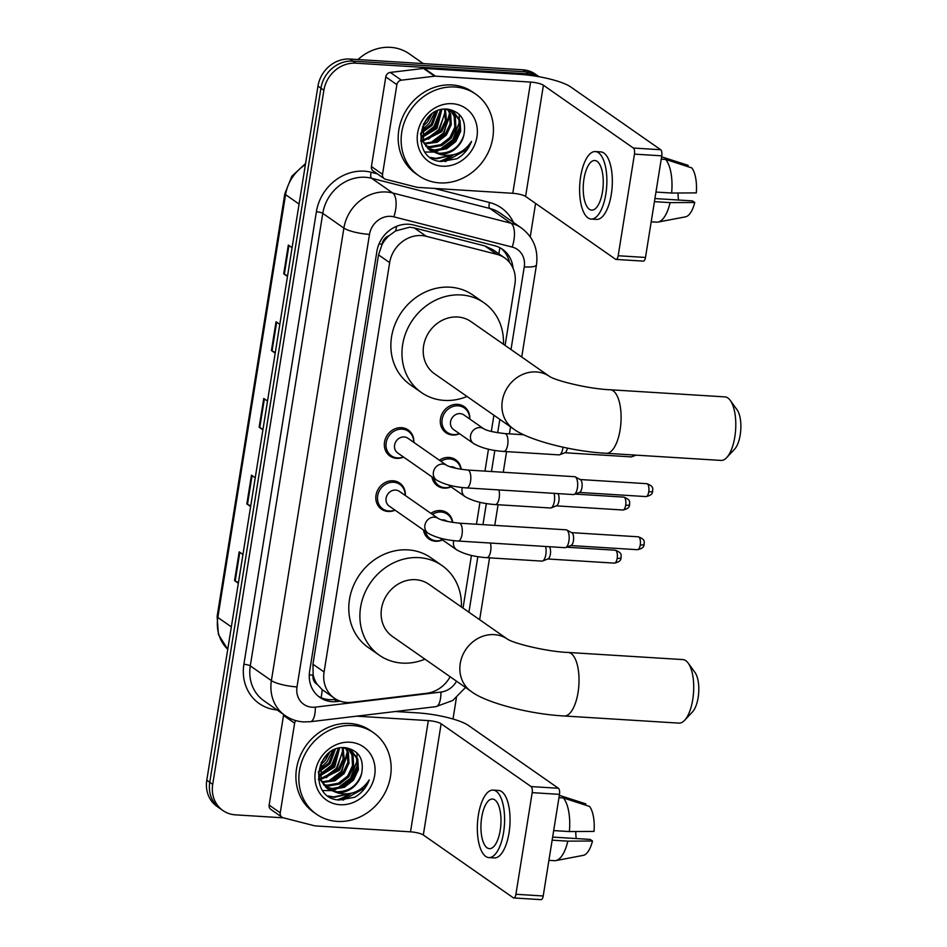 <?xml version="1.0" encoding="UTF-8"?>
<svg xmlns="http://www.w3.org/2000/svg" width="947" height="947" viewBox="0 0 947 947"><rect width="100%" height="100%" fill="white"/><g stroke="black" fill="none" stroke-linecap="round" stroke-linejoin="round"><path stroke-width="1.42" d="M459.544 433.726A15.91 14.181 -55.1 0 1 452.595 435.016A15.91 14.181 -55.1 0 1 445.942 432.72A15.91 14.181 -55.1 0 1 441.539 415.023A15.91 14.181 -55.1 0 1 457.508 404.333A15.91 14.181 -55.1 0 1 464.16 406.618A15.91 14.181 -55.1 0 1 469.783 419.048M439.396 460.218A15.91 14.181 -55.1 0 1 448.996 457.448A15.91 14.181 -55.1 0 1 455.649 459.733A15.91 14.181 -55.1 0 1 461.213 469.333M451.032 486.841A15.91 14.181 -55.1 0 1 444.084 488.131A15.91 14.181 -55.1 0 1 437.431 485.835A15.91 14.181 -55.1 0 1 431.962 476.874M430.885 513.333A15.91 14.181 -55.1 0 1 440.497 510.563A15.91 14.181 -55.1 0 1 447.15 512.848A15.91 14.181 -55.1 0 1 452.702 522.448M442.521 539.956A15.91 14.181 -55.1 0 1 435.584 541.246A15.91 14.181 -55.1 0 1 428.932 538.95A15.91 14.181 -55.1 0 1 423.463 529.989M395.077 510.173A15.91 14.181 -55.1 0 1 388.128 511.463A15.91 14.181 -55.1 0 1 381.475 509.178A15.91 14.181 -55.1 0 1 377.072 491.469A15.91 14.181 -55.1 0 1 393.041 480.792A15.91 14.181 -55.1 0 1 399.693 483.077A15.91 14.181 -55.1 0 1 405.328 495.494M403.588 457.058A15.91 14.181 -55.1 0 1 396.639 458.348A15.91 14.181 -55.1 0 1 389.986 456.063A15.91 14.181 -55.1 0 1 385.583 438.354A15.91 14.181 -55.1 0 1 401.552 427.677A15.91 14.181 -55.1 0 1 408.204 429.962A15.91 14.181 -55.1 0 1 413.827 442.379M505.094 345.406L514.919 284.076A29.842 26.587 124.9 0 0 504.692 257.915L492.89 249.677L484.852 245.948L414.206 227.896L409.601 227.209L395.597 230.95L389.075 235.673A9.944 8.866 124.9 0 0 382.103 244.16A29.842 6.463 -170.9 0 1 379.025 243.924M504.692 257.915A29.842 26.587 124.9 0 0 496.891 254.352L426.245 236.3A29.842 26.587 124.9 0 0 421.569 235.566A29.842 26.587 124.9 0 0 389.655 262.627L324.087 671.979A29.842 26.587 124.9 0 0 334.315 698.152A29.842 26.587 124.9 0 0 351.597 702.307L426.588 693.311A29.842 26.587 124.9 0 0 450.133 676.738M317.209 684.35A29.842 26.587 -55.1 0 1 313.149 674.666L313.066 675.175A9.944 8.866 124.9 0 0 317.209 684.35L322.134 689.605L334.315 698.152M382.103 244.16L382.02 244.657A29.842 26.587 -55.1 0 1 389.075 235.673M382.02 244.657L378.516 254.861L312.948 664.214L313.149 674.666M463.024 608.104L471.452 555.427M476.459 524.236L479.963 502.312M484.959 471.121L488.474 449.198M491.315 431.477L493.908 415.236M513.037 268.167A29.842 26.587 124.9 0 0 502.526 249.31A29.842 26.587 124.9 0 0 494.725 245.746L413.484 224.984A29.842 26.587 124.9 0 0 408.808 224.25A29.842 26.587 124.9 0 0 376.894 251.322L309.633 671.245A29.842 26.587 124.9 0 0 319.861 697.406A29.842 26.587 124.9 0 0 337.144 701.561L340.316 701.182M351.136 793.361A39.786 35.441 -55.1 0 1 339.038 800.014A39.786 35.441 -55.1 0 0 351.136 793.361M453.412 154.835A39.786 35.441 -55.1 0 1 441.314 161.475A39.786 35.441 -55.1 0 0 453.412 154.835M283.413 817.829L235.412 814.846A29.842 26.587 -55.1 0 1 222.936 810.549A29.842 26.587 -55.1 0 1 212.708 784.376L323.886 90.249A29.842 26.587 -55.1 0 1 355.8 63.177L528.746 73.937A29.842 26.587 -55.1 0 1 538.618 76.66M535.588 203.427L530.249 236.797M456.395 697.832L453.009 719.022M222.936 810.549L217.017 806.406A29.842 26.587 -55.1 0 1 206.789 780.245L317.967 86.106A29.842 26.587 -55.1 0 1 349.881 59.045L522.827 69.806L525.786 71.877A29.842 26.587 -55.1 0 1 538.263 76.162A29.842 26.587 -55.1 0 0 525.786 71.877L352.84 61.117L525.786 71.877L528.746 73.937M317.967 86.106L320.926 88.178A29.842 26.587 -55.1 0 1 352.84 61.117A29.842 26.587 -55.1 0 0 320.926 88.178L209.749 782.317L320.926 88.178L323.886 90.249M219.976 808.478A29.842 26.587 -55.1 0 1 209.749 782.317A29.842 26.587 -55.1 0 0 219.976 808.478M336.078 699.265L334.184 699.49A29.842 26.587 -55.1 0 1 318.417 696.317M501.01 248.339A29.842 26.587 -55.1 0 1 509.51 262.378M337.463 799.765A39.786 35.441 124.9 0 0 349.218 793.74M439.739 161.239A39.786 35.441 124.9 0 0 451.494 155.213M238.431 582.63L235.199 580.996A7.955 1.728 -170.9 0 1 234.572 580.629L238.336 583.257M242.941 554.492L239.177 551.864L234.572 580.629M250.718 505.935L247.487 504.301A7.955 1.728 -170.9 0 1 246.859 503.934L250.624 506.562M255.228 477.797L251.464 475.169L246.859 503.934M287.58 275.837L284.337 274.192A7.955 1.728 -170.9 0 1 283.709 273.825L287.474 276.465M292.09 247.7L288.326 245.072L283.709 273.825M275.293 352.533L272.049 350.899A7.955 1.728 -170.9 0 1 271.422 350.532L275.198 353.16M279.803 324.395L276.039 321.767L271.422 350.532M263.006 429.24L259.762 427.594A7.955 1.728 -170.9 0 1 259.147 427.227L262.911 429.855M267.516 401.102L263.751 398.474L259.147 427.227M522.827 69.806A29.842 26.587 -55.1 0 1 535.304 74.103L539.08 76.743M382.529 174.307A4.972 4.427 124.9 0 0 384.233 178.663L373.13 170.91A4.972 4.427 -55.1 0 1 371.425 166.554L382.529 174.307L396.888 84.662L385.784 76.908A4.972 4.427 -55.1 0 1 390.294 72.422L423.51 68.433A4.972 4.427 -55.1 0 1 424.315 68.409L519.501 74.328A39.786 8.618 -170.9 0 1 570.71 86.935L660.686 149.733A4.972 1.989 93.6 0 1 661.764 155.829L634.466 154.124A4.972 1.989 -86.4 0 0 633.377 148.04L543.412 85.23A9.944 2.154 9.1 0 0 530.604 82.081L435.431 76.162A4.972 4.427 124.9 0 0 434.626 76.186L401.41 80.175A4.972 4.427 124.9 0 0 396.888 84.662M371.425 166.554L385.784 76.908M384.233 178.663A4.972 4.427 124.9 0 0 385.536 179.255L416.834 187.257A4.972 4.427 124.9 0 0 417.615 187.376L512.789 193.295A9.944 2.154 9.1 0 1 525.597 196.455L615.562 259.253A4.972 1.989 -86.4 0 0 616.024 259.419A4.972 1.989 -86.4 0 0 618.178 255.749L645.487 257.454L661.764 155.829M645.487 257.454A4.972 1.989 93.6 0 1 643.333 261.123L616.024 259.419M618.178 255.749L634.466 154.124M602.493 191.779A24.871 9.92 -86.4 0 0 594.787 160.505A24.871 9.92 -86.4 0 0 583.979 178.853A24.871 9.92 -86.4 0 0 591.697 210.139A24.871 9.92 -86.4 0 0 602.493 191.779M591.141 219.065L596.598 219.408A33.82 13.495 -86.4 0 0 611.288 194.443A33.82 13.495 -86.4 0 0 600.8 151.911L595.343 151.567A33.82 13.495 -86.4 0 0 580.653 176.533A33.82 13.495 -86.4 0 0 591.141 219.065A33.82 13.495 -86.4 0 0 605.831 194.111A33.82 13.495 -86.4 0 0 595.343 151.567M687.936 166.648L688.149 165.334L661.61 156.811M651.205 221.811L656.745 222.154A32.825 13.092 -86.4 0 0 658.082 222.072A32.825 13.092 -86.4 0 0 670.085 202.622L694.767 202.48L692.482 200.894L654.922 198.562M654.424 201.64L670.085 202.622M658.082 222.072L685.533 216.839A25.865 10.322 -86.4 0 0 694.767 202.48M678.076 192.999A19.887 7.931 -86.4 0 0 678.514 200.018M671.624 193.034A32.825 13.092 -86.4 0 0 665.634 159.416L691.855 167.927A25.865 10.322 -86.4 0 1 696.305 192.892L671.624 193.034L655.963 192.063M661.243 159.143L665.634 159.416M357.99 59.554A44.758 39.881 -55.1 0 1 390.519 47.35A44.758 39.881 -55.1 0 1 409.222 53.79L423.285 63.615M439.609 182.889A49.729 44.308 -55.1 0 1 418.823 175.728A49.729 44.308 -55.1 0 1 405.067 120.399A49.729 44.308 -55.1 0 1 454.962 87.006A49.729 44.308 -55.1 0 1 475.749 94.167A49.729 44.308 -55.1 0 1 489.504 149.496A49.729 44.308 -55.1 0 1 439.609 182.889M418.823 175.728L415.863 173.656A49.729 44.308 -55.1 0 1 402.108 118.339A49.729 44.308 -55.1 0 1 452.003 84.946A49.729 44.308 -55.1 0 1 472.79 92.108L475.749 94.167M427.653 148.253L434.294 149.969L445.433 147.981L454.631 140.783L459.508 130.402L458.881 119.665L453.187 111.675M452.607 111.249L448.866 109.307M428.174 148.762L435.466 150.786L446.605 148.797L455.803 141.612L460.68 131.219L460.053 120.482L453.779 112.066L445.35 109.13L446.582 121.37L441.693 131.763L423.084 141.008M425.736 145.992L429.595 146.678L440.734 144.69L449.92 137.504L454.809 127.111L454.181 116.386L450.618 110.349M426.186 146.584L430.767 147.507L441.906 145.518L451.103 138.321L455.981 127.94L455.353 117.203L451.281 110.633M424.102 143.317L436.034 141.411L445.22 134.225L450.109 123.832L449.482 113.107L447.73 109.461M424.481 144.027L437.206 142.228L446.392 135.042L451.281 124.649L450.654 113.924L448.487 109.639M422.8 140.18L440.521 130.946L445.398 120.553L444.534 109.165M421.936 136.404L435.821 127.656L440.876 109.734M422.102 137.41L436.993 128.484L441.858 109.521M421.77 131.633L431.11 124.377L436.366 111.32M420.551 133.361L422.125 140.76L429.228 149.756M421.723 132.959L432.294 125.193L437.609 110.787M423.416 124.258L429.607 115.889M422.611 126.661L427.594 121.914L431.808 114.054M429.82 150.147L438.994 153.248C451.388 153.142 459.674 147.116 463.864 135.172C466.575 120.766 461.343 112.113 448.156 109.225C417.26 105.283 409.814 160.232 441.444 161.499L456.928 158.753C463.852 154.752 468.718 148.963 471.523 141.375C463.805 152.905 453.364 157.261 440.189 154.468L438.485 153.864A22.479 20.029 -55.1 0 0 440.118 154.03A22.479 20.029 -55.1 0 0 463.864 135.172M423.652 123.678L423.309 141.577L430.4 150.573L438.485 153.864M420.586 140.866L421.356 140.937M452.299 103.697A32.423 28.895 -55.1 0 1 476.957 136.794A32.423 28.895 -55.1 0 1 442.285 166.199A32.423 28.895 -55.1 0 1 417.615 133.101A32.423 28.895 -55.1 0 1 452.299 103.697M423.688 135.942L434.543 126.981L441.255 109.651M428.399 139.233L439.242 130.26L445.93 109.177M433.099 142.512L443.942 133.551L450.37 110.254M425.096 152.017L432.945 152.076M433.477 151.994L438.295 150.833M442.498 149.07L453.341 140.109L459.354 127.632L459.271 114.398M431.287 157.877L436.472 158.812L453.376 154.846M421.912 130.177L429.251 123.288L434.933 112.054M421.9 136.108L433.951 126.578L440.627 109.805M425.392 139.919L438.65 129.857L445.398 112.03M430.092 143.198L443.35 133.136L450.097 115.309M439.491 149.768L452.761 139.706L459.496 121.879M430.648 157.451L435.88 158.398L451.305 155.237M445.161 161.653L466.859 149.543L471.523 141.375M730.255 400.403L737.086 409.802A21.876 8.724 93.6 0 1 740.211 434.91A21.876 8.724 93.6 0 1 734.635 449.127L726.704 457.602A31.831 12.702 -86.4 0 0 734.813 436.934A31.831 12.702 -86.4 0 0 730.255 400.403A31.831 12.702 -86.4 0 0 724.94 396.888L610.259 389.762A31.831 12.702 93.6 0 1 620.119 429.796A31.831 12.702 93.6 0 1 606.305 453.293L720.987 460.42A31.831 12.702 -86.4 0 0 726.704 457.602M549.591 376.468L470.955 321.578A31.831 28.363 124.9 0 0 457.65 316.996A31.831 28.363 124.9 0 0 425.712 338.363A31.831 28.363 124.9 0 0 434.519 373.769L513.227 428.719C527.432 439.87 571.065 451.435 606.305 453.293M467.025 396.462A54.701 48.735 -55.1 0 1 444.285 400.403A54.701 48.735 -55.1 0 1 421.427 392.532A54.701 48.735 -55.1 0 1 406.287 331.675A54.701 48.735 -55.1 0 1 461.177 294.943A54.701 48.735 -55.1 0 1 484.047 302.815A54.701 48.735 -55.1 0 1 503.449 344.27M421.427 392.532L410.311 384.778A54.701 48.735 -55.1 0 1 395.183 323.921A54.701 48.735 -55.1 0 1 450.074 287.19A54.701 48.735 -55.1 0 1 472.932 295.062L484.047 302.815M688.185 663.101L695.003 672.5A21.876 8.724 93.6 0 1 698.14 697.608A21.876 8.724 93.6 0 1 692.565 711.824L684.622 720.3A31.831 12.702 -86.4 0 0 692.742 699.632A31.831 12.702 -86.4 0 0 688.185 663.101A31.831 12.702 -86.4 0 0 682.87 659.586L568.176 652.459A31.831 12.702 93.6 0 1 578.049 692.494A31.831 12.702 93.6 0 1 564.223 715.991L678.916 723.117A31.831 12.702 -86.4 0 0 684.622 720.3M471.156 691.417A31.831 28.363 124.9 0 1 460.242 663.504A31.831 28.363 124.9 0 1 494.287 634.632A31.831 28.363 124.9 0 1 507.509 639.166L428.873 584.275A31.831 28.363 124.9 0 0 415.567 579.694A31.831 28.363 124.9 0 0 383.63 601.061A31.831 28.363 124.9 0 0 392.437 636.467L471.156 691.417C485.361 702.567 528.982 714.133 564.223 715.991M424.943 659.159A54.701 48.735 -55.1 0 1 402.215 663.101A54.701 48.735 -55.1 0 1 379.345 655.229A54.701 48.735 -55.1 0 1 364.216 594.373A54.701 48.735 -55.1 0 1 419.107 557.641A54.701 48.735 -55.1 0 1 441.965 565.513A54.701 48.735 -55.1 0 1 461.378 606.968M379.345 655.229L368.241 647.476A54.701 48.735 -55.1 0 1 353.101 586.619A54.701 48.735 -55.1 0 1 407.991 549.887A54.701 48.735 -55.1 0 1 430.861 557.759L441.965 565.513M466.658 487.918C454.217 487.066 444.155 484.438 436.472 480.022L397.669 452.938A8.949 7.978 -55.1 0 1 395.195 442.983A8.949 7.978 -55.1 0 1 404.18 436.969A8.949 7.978 -55.1 0 1 407.92 438.26L446.724 465.344C450.085 467.285 457.093 468.86 467.771 470.055A8.949 3.575 93.6 0 1 470.541 481.313A8.949 3.575 93.6 0 1 470.446 481.845A8.949 3.575 93.6 0 1 466.658 487.918L573.515 494.571A8.949 3.575 93.6 0 0 574.166 494.464A8.949 3.575 93.6 0 0 577.41 487.954A8.949 3.575 93.6 0 0 575.456 477.004A8.949 3.575 93.6 0 0 575.267 476.886A8.949 3.575 93.6 0 0 574.628 476.696L467.771 470.055M403.434 456.951A14.915 13.294 -55.1 0 1 397.527 457.91A14.915 13.294 -55.1 0 1 391.3 455.767A14.915 13.294 -55.1 0 1 387.169 439.171A14.915 13.294 -55.1 0 1 402.144 429.145A14.915 13.294 -55.1 0 1 408.37 431.299A14.915 13.294 -55.1 0 1 413.685 442.273M580.251 479.584A6.463 2.581 93.6 0 1 580.393 479.656A6.463 2.581 93.6 0 1 580.535 479.738A6.463 2.581 93.6 0 1 581.943 487.658A6.463 2.581 93.6 0 1 579.611 492.345L574.166 494.464M458.147 541.033C445.706 540.181 435.644 537.553 427.973 533.137L389.17 506.053A8.949 7.978 -55.1 0 1 386.696 496.098A8.949 7.978 -55.1 0 1 395.668 490.084A8.949 7.978 -55.1 0 1 399.409 491.375L438.212 518.459C441.574 520.4 448.582 521.975 459.259 523.17A8.949 3.575 93.6 0 1 462.029 534.428A8.949 3.575 93.6 0 1 461.947 534.96A8.949 3.575 93.6 0 1 458.147 541.033L565.004 547.686A8.949 3.575 93.6 0 0 565.667 547.567A8.949 3.575 93.6 0 0 568.898 541.068A8.949 3.575 93.6 0 0 566.945 530.119A8.949 3.575 93.6 0 0 566.756 530A8.949 3.575 93.6 0 0 566.117 529.811L459.259 523.17M394.923 510.066A14.915 13.294 -55.1 0 1 389.028 511.025A14.915 13.294 -55.1 0 1 382.789 508.882A14.915 13.294 -55.1 0 1 378.658 492.286A14.915 13.294 -55.1 0 1 393.632 482.26A14.915 13.294 -55.1 0 1 399.871 484.414A14.915 13.294 -55.1 0 1 405.174 495.388M571.751 532.699A6.463 2.581 93.6 0 1 571.893 532.77A6.463 2.581 93.6 0 1 572.024 532.853A6.463 2.581 93.6 0 1 573.432 540.761A6.463 2.581 93.6 0 1 571.1 545.46L565.667 547.567M473.618 443.551L453.625 429.595A8.949 7.978 -55.1 0 1 451.151 419.639A8.949 7.978 -55.1 0 1 460.135 413.626A8.949 7.978 -55.1 0 1 463.876 414.916L483.87 428.873C487.232 430.814 494.239 432.388 504.917 433.584A8.949 3.575 93.6 0 1 505.734 433.88A8.949 3.575 93.6 0 1 507.592 445.374A8.949 3.575 93.6 0 1 503.804 451.447C491.363 450.594 481.301 447.967 473.618 443.551A8.949 7.978 -55.1 0 1 470.481 436.247A8.949 7.978 -55.1 0 1 480.129 427.582A8.949 7.978 -55.1 0 1 483.87 428.873M459.39 433.619A14.915 13.294 -55.1 0 1 453.483 434.566A14.915 13.294 -55.1 0 1 447.256 432.424A14.915 13.294 -55.1 0 1 443.125 415.828A14.915 13.294 -55.1 0 1 458.099 405.813A14.915 13.294 -55.1 0 1 464.326 407.956A14.915 13.294 -55.1 0 1 469.629 418.941M567.36 448.12A6.463 2.581 93.6 0 1 565.051 452.654L559.618 454.773A8.949 3.575 93.6 0 1 558.967 454.88L503.804 451.447M562.992 447.209A8.949 3.575 93.6 0 1 559.618 454.773M450.156 466.788A8.949 7.978 -55.1 0 1 451.624 466.741A8.949 7.978 -55.1 0 1 455.365 468.031L455.791 468.327M450.879 486.734A14.915 13.294 -55.1 0 1 444.983 487.681A14.915 13.294 -55.1 0 1 438.745 485.539A14.915 13.294 -55.1 0 1 433.821 478.176M440.923 461.296A14.915 13.294 -55.1 0 1 449.588 458.928A14.915 13.294 -55.1 0 1 455.827 461.071A14.915 13.294 -55.1 0 1 460.917 469.298M557.901 493.6A6.463 2.581 93.6 0 1 558.872 501.081A6.463 2.581 93.6 0 1 556.54 505.769L551.107 507.888A8.949 3.575 93.6 0 1 550.456 507.994L495.293 504.562C482.852 503.709 472.79 501.081 465.119 496.666A8.949 7.978 -55.1 0 1 461.982 489.362A8.949 7.978 -55.1 0 1 462.349 487.539M554.066 493.351A8.949 3.575 93.6 0 1 554.196 502.218A8.949 3.575 93.6 0 1 551.107 507.888M441.645 519.903A8.949 7.978 -55.1 0 1 443.125 519.856A8.949 7.978 -55.1 0 1 446.866 521.146L447.28 521.442M442.367 539.849A14.915 13.294 -55.1 0 1 436.472 540.796A14.915 13.294 -55.1 0 1 430.234 538.654A14.915 13.294 -55.1 0 1 425.31 531.291M432.412 514.41A14.915 13.294 -55.1 0 1 441.077 512.031A14.915 13.294 -55.1 0 1 447.315 514.185A14.915 13.294 -55.1 0 1 452.417 522.413M549.402 546.715A6.463 2.581 93.6 0 1 550.373 554.196A6.463 2.581 93.6 0 1 548.041 558.884L542.607 561.003A8.949 3.575 93.6 0 1 541.944 561.109L486.782 557.676C474.34 556.824 464.29 554.196 456.608 549.781A8.949 7.978 -55.1 0 1 453.471 542.477A8.949 7.978 -55.1 0 1 453.838 540.654M545.555 546.466A8.949 3.575 93.6 0 1 545.685 555.333A8.949 3.575 93.6 0 1 542.607 561.003M280.253 812.834A4.972 4.427 124.9 0 0 281.957 817.19L270.854 809.436A4.972 4.427 -55.1 0 1 269.149 805.08L280.253 812.834L294.612 723.188L283.508 715.435A4.972 4.427 -55.1 0 1 283.721 714.583M269.149 805.08L283.508 715.435M395.444 711.505L417.225 712.854A39.786 8.618 -170.9 0 1 468.434 725.461L558.41 788.271A4.972 1.989 93.6 0 1 559.488 794.355L532.19 792.651A4.972 1.989 -86.4 0 0 531.101 786.566L441.136 723.768A9.944 2.154 9.1 0 0 428.328 720.608L356.676 716.157M281.957 817.19A4.972 4.427 124.9 0 0 283.26 817.782L314.558 825.784A4.972 4.427 124.9 0 0 315.339 825.902L410.513 831.833A9.944 2.154 9.1 0 1 423.321 834.982L513.286 897.78A4.972 1.989 -86.4 0 0 513.748 897.945A4.972 1.989 -86.4 0 0 515.914 894.276L543.211 895.98L559.488 794.355M543.211 895.98A4.972 1.989 93.6 0 1 541.057 899.65L513.748 897.945M515.914 894.276L532.19 792.651M295.784 720.596A4.972 4.427 124.9 0 0 294.612 723.188M500.217 830.306A24.871 9.92 -86.4 0 0 492.511 799.031A24.871 9.92 -86.4 0 0 481.703 817.379A24.871 9.92 -86.4 0 0 489.421 848.666A24.871 9.92 -86.4 0 0 500.217 830.306M488.865 857.591L494.322 857.935A33.82 13.495 -86.4 0 0 509.013 832.969A33.82 13.495 -86.4 0 0 498.524 790.437L493.067 790.094A33.82 13.495 -86.4 0 0 478.377 815.059A33.82 13.495 -86.4 0 0 488.865 857.591A33.82 13.495 -86.4 0 0 503.555 832.638A33.82 13.495 -86.4 0 0 493.067 790.094M585.672 805.175L585.873 803.873L559.334 795.338M548.929 860.338L554.469 860.681A32.825 13.092 -86.4 0 0 555.806 860.598A32.825 13.092 -86.4 0 0 567.809 841.149L592.491 841.007L590.206 839.421L552.646 837.089M552.148 840.178L567.809 841.149M555.806 860.598L583.257 855.366A25.865 10.322 -86.4 0 0 592.491 841.007M575.8 831.525A19.887 7.931 -86.4 0 0 576.238 838.557M569.348 831.561A32.825 13.092 -86.4 0 0 563.358 797.942L589.579 806.453A25.865 10.322 -86.4 0 1 594.029 831.419L569.348 831.561L553.687 830.59M558.967 797.67L563.358 797.942M337.333 821.416A49.729 44.308 -55.1 0 1 316.547 814.254A49.729 44.308 -55.1 0 1 302.791 758.926A49.729 44.308 -55.1 0 1 352.686 725.532A49.729 44.308 -55.1 0 1 373.473 732.694A49.729 44.308 -55.1 0 1 387.228 788.022A49.729 44.308 -55.1 0 1 337.333 821.416M316.547 814.254L313.587 812.183A49.729 44.308 -55.1 0 1 299.832 756.866A49.729 44.308 -55.1 0 1 349.727 723.472A49.729 44.308 -55.1 0 1 370.514 730.634L373.473 732.694M325.377 786.779L332.018 788.496L343.157 786.507L352.355 779.31L357.232 768.928L356.605 758.192L350.911 750.202M350.331 749.775L346.59 747.834M325.898 787.288L333.19 789.313L344.329 787.324L353.527 780.139L358.404 769.745L357.777 759.021L351.503 750.592L343.074 747.657L344.306 759.896L339.417 770.29L320.808 779.535M323.46 784.518L327.319 785.217L338.458 783.216L347.644 776.031L352.533 765.649L351.905 754.913L348.342 748.876M323.91 785.122L328.491 786.034L339.63 784.045L348.827 776.848L353.705 766.466L353.077 755.73L349.005 749.16M321.826 781.843L333.758 779.937L342.944 772.752L347.833 762.359L347.206 751.634L345.454 747.988M322.205 782.553L334.93 780.766L344.116 773.569L349.005 763.187L348.378 752.451L346.211 748.166M320.524 778.706L338.245 769.473L343.122 759.08L342.258 747.692M319.66 774.93L333.545 766.182L338.6 748.272M319.826 775.948L334.717 767.011L339.582 748.059M319.494 770.16L328.846 762.903L334.09 749.846M318.287 771.888L319.849 779.286L326.952 788.283M319.447 771.485L330.018 763.72L335.333 749.314M321.14 762.785L327.331 754.416M320.335 765.188L325.318 760.441L329.532 752.581M327.544 788.685L336.718 791.775C349.112 791.668 357.398 785.643 361.588 773.699C364.299 759.293 359.067 750.64 345.88 747.751C314.984 743.809 307.538 798.759 339.168 800.026L354.652 797.279C361.576 793.278 366.442 787.49 369.247 779.902C361.529 791.432 351.088 795.788 337.913 792.994L336.209 792.39A22.479 20.029 -55.1 0 0 337.842 792.556A22.479 20.029 -55.1 0 0 361.588 773.699M321.376 762.217L321.033 780.103L328.124 789.1L336.209 792.39M318.31 779.393L319.08 779.464M350.023 742.223A32.423 28.895 -55.1 0 1 374.681 775.321A32.423 28.895 -55.1 0 1 340.009 804.725A32.423 28.895 -55.1 0 1 315.339 771.627A32.423 28.895 -55.1 0 1 350.023 742.223M321.412 774.468L332.267 765.507L338.979 748.177M326.123 777.759L336.966 768.798L343.654 747.704M330.823 781.038L341.666 772.077L348.105 748.781M322.82 790.544L330.669 790.603M331.201 790.532L336.019 789.36M340.222 787.608L351.065 778.635L357.078 766.159L356.995 752.924M329.011 796.403L334.196 797.338L351.1 793.373M319.636 768.715L326.975 761.814L332.657 750.58M319.624 774.646L331.675 765.105L338.351 748.331M323.116 778.446L336.374 768.384L343.122 750.557M327.816 781.725L341.074 771.663L347.821 753.836M337.215 788.295L350.485 778.233L357.22 760.405M328.372 795.977L333.604 796.936L349.029 793.764M342.885 800.191L364.583 788.082L369.247 779.902M414.206 227.896L426.245 236.3M321.069 697.667A29.842 10.606 -96.8 0 0 322.134 689.605M498.809 253.808A29.842 12.844 -75.7 0 0 499.779 247.664M395.597 230.95A29.842 12.844 -75.7 0 0 396.627 226.321M313.066 675.175A29.842 6.463 -170.9 0 1 309.267 674.868M378.516 254.861L389.655 262.627M484.852 245.948L496.891 254.352M312.948 664.214L324.087 671.979M511.013 349.538L524.247 266.9A19.887 17.721 124.9 0 0 512.22 247.072L393.881 216.839A19.887 17.721 124.9 0 0 390.768 216.354A19.887 17.721 124.9 0 0 369.496 234.394L297.003 686.918A19.887 17.721 124.9 0 0 312.143 707.231A19.887 17.721 124.9 0 0 315.351 707.137L440.947 692.068A19.887 17.721 124.9 0 0 456.549 681.213M297.003 686.918A19.887 4.309 9.1 0 1 271.398 680.621L343.879 228.085A39.786 35.441 -55.1 0 1 386.435 192.004A39.786 35.441 -55.1 0 1 392.662 192.987L371.555 178.249A39.786 35.441 124.9 0 0 365.329 177.278A39.786 35.441 124.9 0 0 322.773 213.359L250.292 665.883A39.786 35.441 124.9 0 0 263.929 700.78L285.035 715.506A39.786 35.441 -55.1 0 1 271.398 680.621L250.292 665.883A4.972 1.077 -170.9 0 0 243.888 664.309L316.381 211.785A4.972 1.077 -170.9 0 1 322.773 213.359L343.879 228.085A19.887 4.309 9.1 0 0 369.496 234.394M285.035 715.506C290.575 719.329 296.731 721.46 303.502 721.91L310.308 721.721A19.887 7.067 -96.8 0 0 315.351 707.137M316.381 211.785A44.758 39.881 -55.1 0 1 364.252 171.182A44.758 39.881 -55.1 0 1 371.26 172.283L377.308 173.834M434.413 188.429L489.599 202.528A44.758 39.881 -55.1 0 1 513.428 222.403M277.057 709.942A44.758 39.881 -55.1 0 1 243.888 664.309M355.8 63.177L349.881 59.045M212.708 784.376L206.789 780.245M393.881 216.839A19.887 8.559 -75.7 0 0 392.662 192.987L511.001 223.22L489.907 208.494L371.555 178.249A4.972 2.143 104.3 0 1 371.26 172.283M512.22 247.072A19.887 8.559 -75.7 0 0 511.001 223.22A39.786 35.441 -55.1 0 1 521.406 227.978L500.3 213.241A39.786 35.441 124.9 0 0 489.907 208.494A4.972 2.143 104.3 0 1 489.599 202.528M468.931 612.236L477.833 556.67M482.958 524.638L486.344 503.555M491.469 471.523L494.843 450.441M497.672 432.755L499.827 419.355M310.308 721.721L435.916 706.651A19.887 7.067 -96.8 0 0 440.947 692.068M524.247 266.9A19.887 4.309 9.1 0 0 536.476 264.876C538.452 249.487 533.421 237.188 521.406 227.978M334.184 699.49L337.144 701.561M227.754 649.322L218.426 634.514L217.123 616.45A9.944 2.154 9.1 0 0 217.846 617.456A39.786 35.441 124.9 0 0 227.754 649.299M305.384 164.66A39.786 35.441 124.9 0 0 285.568 194.644A9.944 2.154 -170.9 0 1 284.846 193.638L291.842 176.26L305.573 163.5M299.074 204.079L285.568 194.644L217.846 617.456L231.352 626.878M259.762 427.594L264.367 398.9M272.049 350.899L276.654 322.193M284.337 274.192L288.93 245.498M247.487 504.301L252.08 475.595M235.199 580.996L239.792 552.302M525.597 196.455L543.412 85.23M512.789 193.295L530.604 82.081M424.315 68.409L435.431 76.162M633.377 148.04L660.686 149.733M434.626 76.186L423.51 68.433M390.294 72.422L401.41 80.175M549.58 376.468A31.831 28.363 124.9 0 0 536.357 371.934A31.831 28.363 124.9 0 0 502.324 400.806A31.831 28.363 124.9 0 0 513.227 428.719M645.949 496.583C653.785 494.879 652.069 491.824 652.732 491.15C652.116 489.492 655.004 486.616 646.742 483.68A6.463 2.581 93.6 0 1 648.754 491.813A6.463 2.581 93.6 0 1 645.949 496.583L579.363 492.44M652.732 491.15A6.463 1.397 -170.9 0 1 648.754 491.813M436.472 480.022A8.949 7.978 -55.1 0 1 433.335 472.719A8.949 7.978 -55.1 0 1 442.983 464.054A8.949 7.978 -55.1 0 1 446.724 465.344M637.438 549.698C645.274 547.993 643.558 544.939 644.22 544.265C643.605 542.607 646.493 539.731 638.242 536.795A6.463 2.581 93.6 0 1 640.243 544.927A6.463 2.581 93.6 0 1 637.438 549.698L570.863 545.555M644.22 544.265A6.463 1.397 -170.9 0 1 640.243 544.927M427.973 533.137A8.949 7.978 -55.1 0 1 424.824 525.834A8.949 7.978 -55.1 0 1 434.472 517.169A8.949 7.978 -55.1 0 1 438.212 518.459M633.389 454.974A6.463 2.581 93.6 0 1 631.389 456.892L564.814 452.749M622.877 510.007C630.714 508.302 628.997 505.248 629.66 504.573C629.045 502.928 631.933 500.04 623.682 497.104A6.463 2.581 93.6 0 1 625.695 505.236A6.463 2.581 93.6 0 1 622.877 510.007L556.303 505.864M629.66 504.573A6.463 1.397 -170.9 0 1 625.695 505.236M498.903 489.93A8.949 3.575 93.6 0 1 499.093 498.489A8.949 3.575 93.6 0 1 495.293 504.562M614.378 563.122C622.215 561.417 620.498 558.363 621.161 557.688C620.545 556.043 623.434 553.155 615.171 550.219A6.463 2.581 93.6 0 1 617.184 558.351A6.463 2.581 93.6 0 1 614.378 563.122L547.792 558.979M621.161 557.688A6.463 1.397 -170.9 0 1 617.184 558.351M490.392 543.033A8.949 3.575 93.6 0 1 490.582 551.604A8.949 3.575 93.6 0 1 486.782 557.676M423.321 834.982L441.136 723.768M410.513 831.833L428.328 720.608M531.101 786.566L558.41 788.271M435.916 706.651L452.796 700.472L465.498 687.463M479.644 619.717L489.552 557.854M494.76 525.372L498.063 504.739M503.259 472.257L506.574 451.624M509.415 433.856L510.54 426.837M521.726 357.019L536.476 264.876M217.123 616.45L284.846 193.638M610.259 389.762C588.028 388.886 555.368 380.564 549.556 376.444L549.662 376.527M568.176 652.459C545.957 651.583 513.286 643.262 507.474 639.142L507.592 639.225M391.3 455.767L386.506 452.417M580.393 479.656L575.267 476.886M408.37 431.299L403.588 427.961M646.742 483.68L580.168 479.537M382.789 508.882L378.007 505.532M571.893 532.77L566.756 530M399.871 484.414L395.077 481.076M638.242 536.795L571.668 532.652M504.917 433.584L523.786 434.756M447.256 432.424L442.462 429.086M464.326 407.956L459.544 404.618M631.389 456.892L636.218 455.152M448.274 484.911L465.119 496.666M438.745 485.539L433.963 482.201M455.827 461.071L451.032 457.732M623.682 497.104L575.137 494.085M439.763 538.026L456.608 549.781M430.234 538.654L425.452 535.315M447.315 514.185L442.533 510.847M615.171 550.219L566.626 547.2"/></g></svg>
